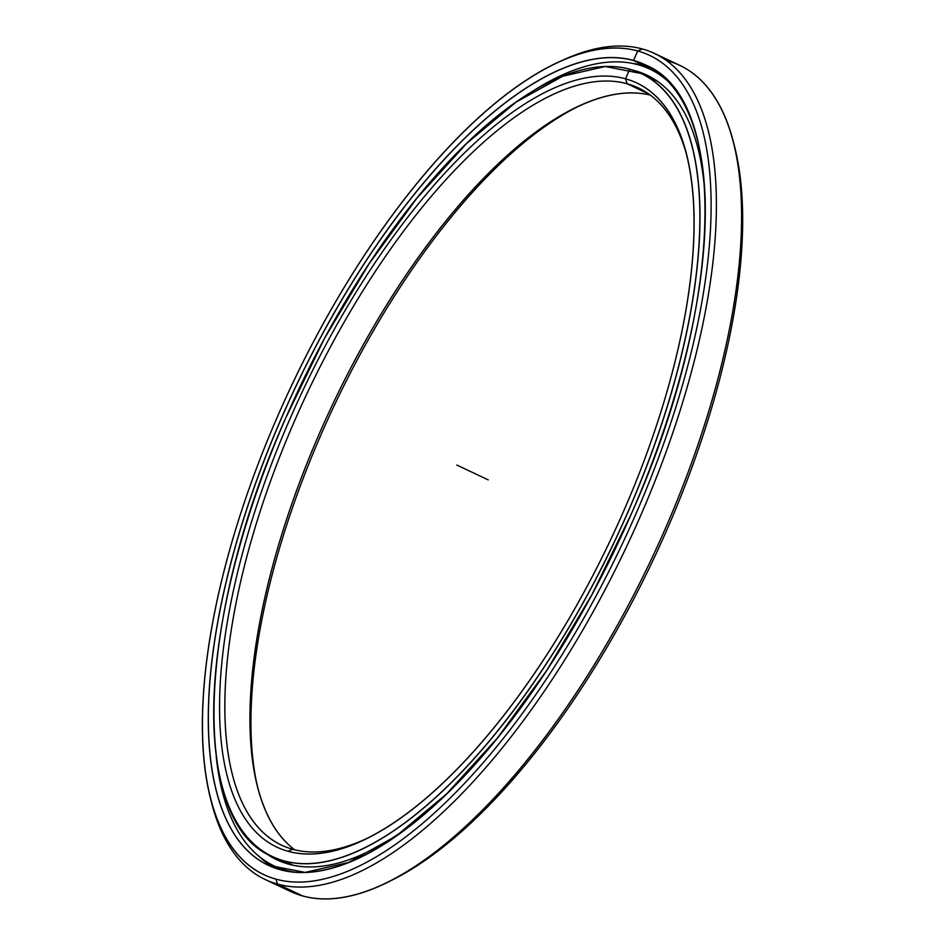 <?xml version="1.0" encoding="UTF-8"?>
<svg xmlns="http://www.w3.org/2000/svg" width="945" height="945" viewBox="0 0 945 945"><rect width="100%" height="100%" fill="white"/><g stroke="black" fill="none" stroke-linecap="round" stroke-linejoin="round"><path stroke-width="1.42" d="M650.337 95.114A418.552 169.462 -64.8 0 0 577.206 106.927A418.552 169.462 -64.8 0 0 331.813 406.161A418.552 169.462 -64.8 0 0 257.264 785.897A418.552 169.462 -64.8 0 0 294.71 849.803A418.552 169.462 115.2 0 1 331.813 406.161A418.552 169.462 115.2 0 1 650.337 95.114M257.808 788.012A422.356 170.998 115.2 0 1 333.573 406.988A422.356 170.998 115.2 0 1 579.19 105.994A422.356 170.998 -64.8 0 0 333.573 406.988A422.356 170.998 -64.8 0 0 257.808 788.012M646.723 76.321A432.857 175.25 115.2 0 1 658.322 81.872A432.857 175.25 -64.8 0 0 652.31 78.671L658.322 81.861M629.795 69.233A432.857 175.25 115.2 0 1 641.36 73.509A432.857 175.25 115.2 0 1 627.941 512.143A432.857 175.25 115.2 0 1 283.913 860.919L293.056 865.23L283.913 860.919A432.857 175.25 -64.8 0 0 627.941 512.143A432.857 175.25 -64.8 0 0 641.36 73.509A432.857 175.25 -64.8 0 0 629.795 69.233A432.857 175.25 -64.8 0 0 552.045 80.927M221.201 783.039A432.857 175.25 -64.8 0 0 272.337 856.643C189.461 823.225 195.709 618.869 285.733 417.997L285.733 417.997A432.786 175.227 115.2 0 1 629.701 69.28A432.786 175.227 115.2 0 1 627.846 512.095L627.846 512.095A432.786 175.227 -64.8 0 0 629.701 69.28A432.786 175.227 -64.8 0 0 285.733 417.997A432.786 175.227 -64.8 0 0 283.878 860.824A432.786 175.227 -64.8 0 0 627.846 512.095A432.786 175.227 115.2 0 1 283.878 860.824A432.786 175.227 115.2 0 1 285.733 417.997L324.537 338.357L368.904 264.021L416.946 198.119L466.665 143.416L515.97 102.202L562.807 76.202L605.19 66.504L641.36 73.509L652.31 78.671M648.66 93.909L627.161 83.774L625.531 78.813A422.356 170.998 -64.8 0 0 289.855 419.131A422.356 170.998 -64.8 0 0 288.048 851.28L292.714 849.283A418.552 169.462 115.2 0 1 294.509 421.033A418.552 169.462 115.2 0 1 627.161 83.774A418.552 169.462 -64.8 0 0 300.475 407.626A418.552 169.462 -64.8 0 0 281.527 845.161A418.552 169.462 -64.8 0 0 292.714 849.283A418.552 169.462 -64.8 0 0 365.857 838.924A418.552 169.462 115.2 0 1 292.714 849.283L288.048 851.28A422.356 170.998 -64.8 0 0 363.86 839.892A422.356 170.998 -64.8 0 0 611.474 537.941A422.356 170.998 -64.8 0 0 686.708 154.756A422.356 170.998 -64.8 0 0 625.531 78.813L627.161 83.774L648.66 93.909L627.161 83.774A418.552 169.462 115.2 0 1 687.239 156.917A418.552 169.462 -64.8 0 0 638.347 87.909A418.552 169.462 -64.8 0 0 627.161 83.774L625.531 78.813A422.356 170.998 115.2 0 1 623.724 510.961A422.356 170.998 115.2 0 1 288.048 851.28A422.356 170.998 115.2 0 1 289.855 419.131A422.356 170.998 115.2 0 1 625.531 78.813L629.701 69.28M272.337 856.643A432.857 175.25 -64.8 0 0 283.913 860.919A432.857 175.25 115.2 0 1 272.337 856.643L283.287 861.805A432.857 175.25 -64.8 0 0 289.583 864.403A432.857 175.25 115.2 0 1 277.924 858.993M667.536 60.846A456.6 184.866 115.2 0 1 733.674 142.943A456.6 184.866 115.2 0 1 652.345 557.196A456.6 184.866 115.2 0 1 384.65 883.634A456.6 184.866 115.2 0 1 302.695 895.954A456.6 184.866 -64.8 0 0 659.067 542.654A456.6 184.866 -64.8 0 0 679.75 65.347L654.566 53.487A456.6 184.866 115.2 0 1 633.894 530.795A456.6 184.866 115.2 0 1 277.511 884.083L302.695 895.954L277.511 884.083A456.6 184.866 -64.8 0 0 640.403 516.171A456.6 184.866 -64.8 0 0 642.364 48.975A456.6 184.866 115.2 0 1 654.566 53.487M384.65 883.634L388.631 881.744A452.797 183.33 -64.8 0 0 654.094 558.022A452.797 183.33 -64.8 0 0 734.749 147.219L733.674 142.943M558.4 62.252A456.6 184.866 115.2 0 1 642.364 48.975L637.698 50.971A452.797 183.33 115.2 0 1 635.749 514.281A452.797 183.33 115.2 0 1 275.881 879.122L277.511 884.083L275.881 879.122A452.797 183.33 -64.8 0 0 635.749 514.281A452.797 183.33 -64.8 0 0 637.698 50.971A452.797 183.33 -64.8 0 0 277.818 415.824A452.797 183.33 -64.8 0 0 275.881 879.122A452.797 183.33 115.2 0 1 210.298 797.71A452.797 183.33 115.2 0 1 290.954 386.907A452.797 183.33 115.2 0 1 556.416 63.185A452.797 183.33 115.2 0 1 637.698 50.971L642.364 48.975A456.6 184.866 -64.8 0 0 560.397 61.295L556.416 63.185M268.286 865.254A442.378 179.101 -64.8 0 0 280.11 869.613A442.378 179.101 115.2 0 1 268.286 865.254A442.378 179.101 115.2 0 1 282.012 416.981A442.378 179.101 -64.8 0 0 268.286 865.254L305.2 872.4L348.492 862.501L396.333 835.923L446.725 793.8L497.531 737.891L546.647 670.537L591.983 594.559L631.662 513.147A442.449 179.137 115.2 0 1 280.015 869.66A442.449 179.137 115.2 0 1 281.917 416.946A442.449 179.137 115.2 0 1 633.563 60.445A442.449 179.137 115.2 0 1 631.662 513.147L631.662 513.147C723.681 307.846 730.001 98.942 645.411 64.91A442.378 179.101 -64.8 0 0 633.587 60.539L644.573 65.713A442.378 179.101 115.2 0 1 650.798 67.721A442.378 179.101 -64.8 0 0 644.573 65.713A442.378 179.101 -64.8 0 0 632.548 63.409A442.378 179.101 115.2 0 1 644.573 65.713L633.587 60.539A442.378 179.101 -64.8 0 0 282.012 416.981L281.917 416.946A442.449 179.137 -64.8 0 0 280.015 869.66A442.449 179.137 -64.8 0 0 631.662 513.147L631.662 513.147A442.449 179.137 -64.8 0 0 633.563 60.445A442.449 179.137 -64.8 0 0 281.917 416.946L282.012 416.981A442.378 179.101 115.2 0 1 633.587 60.539A442.378 179.101 115.2 0 1 645.411 64.91A442.378 179.101 115.2 0 1 697.658 140.037M273.885 867.604A442.378 179.101 115.2 0 1 258.942 856.276A442.378 179.101 -64.8 0 0 273.885 867.604L258.965 856.3M644.644 65.701A442.414 179.125 115.2 0 1 650.632 67.627A442.414 179.125 -64.8 0 0 644.644 65.701M734.206 145.105A452.797 183.33 115.2 0 1 654.094 558.022A452.797 183.33 115.2 0 1 386.647 882.665M359.478 857.706A442.378 179.101 115.2 0 1 280.11 869.613M210.298 797.71L211.373 801.986A456.6 184.866 -64.8 0 0 277.511 884.083A456.6 184.866 115.2 0 1 265.309 879.571A456.6 184.866 115.2 0 1 210.841 799.824M265.309 879.571L290.481 891.442A456.6 184.866 -64.8 0 0 302.695 895.954A456.6 184.866 115.2 0 1 279.236 884.898M637.934 64.685A440.464 178.333 115.2 0 1 649.699 69.032A440.464 178.333 115.2 0 1 667.82 81.14A440.464 178.333 -64.8 0 0 637.934 64.685A440.464 178.333 -64.8 0 0 528.68 93.791A440.464 178.333 115.2 0 1 637.934 64.685M295.064 872.2A440.464 178.333 115.2 0 1 285.969 870.286L288.343 871.396L285.969 870.286A440.464 178.333 -64.8 0 0 295.064 872.2M649.699 69.032L652.735 70.497M637.06 71.655L635.253 70.804A433.779 175.628 -64.8 0 0 633.28 70.296A433.779 175.628 115.2 0 1 635.253 70.804L637.06 71.655M264.706 852.461A433.779 175.628 -64.8 0 0 277.05 859.867A433.779 175.628 -64.8 0 0 288.65 864.155A433.779 175.628 -64.8 0 0 410.473 825.481A433.779 175.628 115.2 0 1 288.65 864.155A433.779 175.628 115.2 0 1 264.706 852.461M705.265 199.879A433.779 175.628 -64.8 0 0 646.852 75.092A433.779 175.628 -64.8 0 0 635.253 70.804A433.779 175.628 115.2 0 1 705.265 199.879M216.24 756.839A440.464 178.333 -64.8 0 0 285.969 870.286A440.464 178.333 115.2 0 1 274.192 865.927A440.464 178.333 115.2 0 1 216.24 756.839M274.192 865.927L278.657 868.03M456.789 465.046L488.258 479.883M633.552 60.468L637.698 50.971L642.364 48.975M633.587 60.539L644.584 65.713M643.958 65.548L643.049 66.292M283.287 861.805L289.572 864.403M632.583 63.421L650.798 67.721M268.415 864.108L268.404 862.88"/></g></svg>
